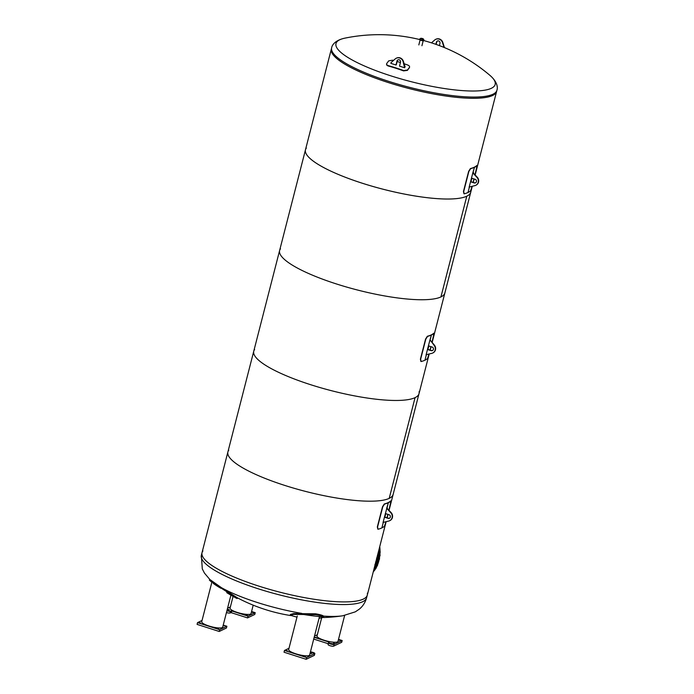 <?xml version="1.0" encoding="UTF-8"?>
<svg xmlns="http://www.w3.org/2000/svg" width="694" height="694" viewBox="0 0 694 694"><rect width="100%" height="100%" fill="white"/><g stroke="black" fill="none" stroke-linecap="round" stroke-linejoin="round"><path stroke-width="1.04" d="M290.37 615.274L290.404 614.476L293.562 613.583L315.57 613.808C319.856 614.511 322.528 615.274 323.604 616.099L323.56 616.888C322.476 616.072 319.804 615.326 315.544 614.641L293.536 614.381L290.37 615.274L296.98 617.157M319.058 618.302L323.907 617.287M319.387 617.018L309.645 654.963A10.835 2.403 -165.6 0 1 298.55 654.589A10.835 2.403 -165.6 0 1 288.661 649.575L297.284 615.986M310.348 652.221L313.809 653.262L310.279 652.507M311.502 653.653L310.487 653.566L311.502 653.653M287.281 650.651L286.266 650.573L287.281 650.651M305.499 656.472L304.484 656.385L305.499 656.472M288.982 648.291L284.479 650.452L284.028 652.213L306.158 659.3L314.252 655.422A2.932 0.651 14.4 0 0 314.391 655.283L314.842 653.522A2.932 0.651 14.4 0 0 313.428 652.56A2.932 0.651 14.4 0 0 310.444 651.857M284.479 650.452L306.609 657.539L306.158 659.3M306.609 657.539L314.703 653.661A2.932 0.651 14.4 0 0 314.842 653.522M367.352 593.179A85.31 18.903 -165.6 0 1 367.291 595.114A85.31 18.903 -165.6 0 1 322.163 600.388A85.31 18.903 -165.6 0 1 239.395 579.186A85.31 18.903 -165.6 0 1 202.023 552.676A85.31 18.903 -165.6 0 1 202.908 550.958M323.725 617.547A171.427 171.427 0 0 0 342.741 615.786L342.741 615.786A75.299 16.682 -165.6 0 1 323.604 616.099M301.847 613.409A75.299 16.682 -165.6 0 1 221.412 587.662L237.461 597.864M306.358 148.065A85.31 18.903 14.4 0 0 305.473 149.783A85.31 18.903 14.4 0 0 372.791 186.426A85.31 18.903 14.4 0 0 466.793 196.194A85.31 18.903 14.4 0 0 470.74 192.221A85.31 18.903 -165.6 0 1 383.409 189.306A85.31 18.903 -165.6 0 1 305.473 149.783L331.333 49.066A85.31 18.903 14.4 0 0 368.705 75.577A85.31 18.903 14.4 0 0 451.473 96.77A85.31 18.903 14.4 0 0 496.6 91.495L496.913 90.263A85.31 18.903 14.4 0 1 451.785 95.538A85.31 18.903 14.4 0 1 340.502 59.918A85.31 18.903 14.4 0 1 331.654 47.825L331.333 49.066A85.31 18.903 14.4 0 0 409.269 88.589A85.31 18.903 14.4 0 0 496.6 91.495L475.225 174.749M489.869 75.308A171.002 171.002 0 0 0 423.852 40.599A2.195 0.486 -165.6 0 1 423.028 40.79A2.195 0.486 -165.6 0 1 420.738 40.278A2.195 0.486 -165.6 0 1 419.601 39.523A171.002 171.002 0 0 0 345.031 38.118L345.031 38.118A82.161 18.2 14.4 0 0 344.51 55.234A82.161 18.2 14.4 0 0 448.116 89.075A82.161 18.2 14.4 0 0 489.869 75.308L489.869 75.308C496.947 81.328 498.101 87.21 496.913 90.263M367.291 595.114A85.31 18.903 -165.6 0 1 279.96 592.199A85.31 18.903 -165.6 0 1 202.023 552.676L201.347 555.321A85.31 18.903 -165.6 0 0 238.719 581.832A85.31 18.903 -165.6 0 0 321.487 603.034A85.31 18.903 -165.6 0 0 366.614 597.76L386.098 521.853M228.768 450.233A85.31 18.903 14.4 0 0 227.892 451.959A85.31 18.903 14.4 0 0 305.82 491.482A85.31 18.903 14.4 0 0 393.151 494.388A85.31 18.903 -165.6 0 1 389.213 498.361L415.073 397.636A85.31 18.903 14.4 0 0 419.011 393.663A85.31 18.903 14.4 0 0 419.072 391.728M254.637 349.507A85.31 18.903 14.4 0 0 253.752 351.233A85.31 18.903 14.4 0 0 321.07 387.868A85.31 18.903 14.4 0 0 415.073 397.636L389.204 498.361A85.31 18.903 -165.6 0 1 295.21 488.593A85.31 18.903 -165.6 0 1 227.892 451.959L202.023 552.676M389.1 510.159L419.011 393.663A85.31 18.903 -165.6 0 1 331.68 390.757A85.31 18.903 -165.6 0 1 253.752 351.233L227.892 451.959M280.497 248.79A85.31 18.903 14.4 0 0 279.613 250.508A85.31 18.903 14.4 0 0 357.54 290.031A85.31 18.903 14.4 0 0 444.88 292.946A85.31 18.903 -165.6 0 1 440.942 296.911L466.802 196.185L440.933 296.919A85.31 18.903 -165.6 0 1 346.931 287.143A85.31 18.903 -165.6 0 1 279.613 250.508L253.752 351.233M472.215 186.452L470.74 192.221A85.31 18.903 14.4 0 0 470.818 190.425M378.256 562.938L378.534 561.628M379.219 548.642A19.198 9.412 97.1 0 1 373.615 570.485M373.294 571.743A19.198 9.412 -82.9 0 0 379.731 546.655M378.438 551.695A19.198 9.412 97.1 0 1 374.179 568.299M373.684 570.199A19.198 9.412 -82.9 0 0 379.115 549.067M376.079 561.229L375.905 562.652M376.33 561.186L376.139 562.756M375.87 561.394L375.567 562.608M375.636 562.617L376.426 562.183L375.992 561.22M376.426 562.183L376.417 561.463L376.426 562.183L375.879 562.114M375.948 561.403L376.417 561.463M377.068 566.035L377.519 565.497M375.211 564.265L374.821 565.792M375.254 564.265L374.994 565.827M374.829 565.757L375.012 564.3M375.228 565.393L375.298 564.656L374.934 565.358M375.654 568.707L376.122 568.169M375.827 568.438L376.157 567.892M374.005 570.841L374.543 570.347M379.965 548.833L379.87 547.705M380.008 552.459L380.269 552.025M380.043 552.346L380.06 551.123M379.748 556.007L379.913 554.697M380.043 555.651L380.078 555.009M377.762 554.324L377.371 555.851M377.805 554.324L377.545 555.885M377.866 555.035L377.649 555.694L377.588 555M379.176 559.538L379.34 558.245M379.462 559.26L379.557 558.627M377.328 558.505L376.885 557.924L376.729 559.234M377.198 557.829L377.007 559.399M376.695 557.941L376.495 559.208L377.302 558.774M377.042 559.269L376.833 557.959M376.773 558.618L377.31 558.687M426.142 354.712L432.024 353.289A5.066 4.78 -115.6 0 0 434.08 345.291L430.644 340.633L429.803 340.45L431.416 335.02A85.579 18.964 -165.6 0 1 427.582 336.356L425.804 339.14L420.625 359.292L421.119 361.539A85.579 18.964 14.4 0 0 424.954 360.195L426.307 354.912A85.579 18.964 14.4 0 0 426.489 354.825M432.024 342.289L434.01 333.276A85.579 18.964 -165.6 0 1 431.416 335.02L430.063 340.303A85.579 18.964 -165.6 0 1 429.812 340.424L426.055 355.024A85.579 18.964 14.4 0 0 426.307 354.912L424.954 360.195A85.579 18.964 14.4 0 0 427.547 358.46L428.961 354.209M433.897 333.25L433.759 333.207A85.31 18.903 -165.6 0 1 431.174 334.942L431.174 334.942A85.31 18.903 -165.6 0 1 427.348 336.278L425.569 339.062L420.399 359.206L420.885 361.453M430.323 340.789L429.76 340.607M428.415 345.846L432.076 347.017A1.917 1.813 64.4 0 1 432.44 350.565A1.917 1.813 64.4 0 1 431.148 350.644L427.487 349.472M427.521 349.316L431.468 350.496A1.917 1.813 -115.6 0 0 432.596 350.479M430.644 340.633L434.401 345.144A5.066 4.78 64.4 0 1 432.83 352.96M430.306 340.181A85.579 18.964 -165.6 0 1 430.063 340.303L429.803 340.45A85.31 18.903 14.4 0 0 429.916 340.398L430.219 340.502M427.946 349.368L428.814 345.976M430.037 350.036L430.905 346.644M428.51 345.872L427.634 349.264M475.078 174.584L477.073 165.571A85.579 18.964 -165.6 0 1 474.479 167.315L472.857 172.745A85.31 18.903 14.4 0 0 472.978 172.693L474.479 167.315A85.579 18.964 -165.6 0 1 470.645 168.651L468.858 171.444L463.687 191.587L464.182 193.834A85.579 18.964 14.4 0 0 468.008 192.49L469.37 187.207A85.579 18.964 14.4 0 0 469.552 187.12M473.282 172.797L473.36 172.476A85.579 18.964 -165.6 0 1 473.117 172.598A85.579 18.964 -165.6 0 1 472.866 172.719L469.118 187.319A85.579 18.964 14.4 0 0 469.37 187.207L468.008 192.49A85.579 18.964 14.4 0 0 470.61 190.755L472.024 186.504M476.96 165.545L476.821 165.502A85.31 18.903 -165.6 0 1 474.228 167.237L474.228 167.237A85.31 18.903 -165.6 0 1 470.411 168.573L468.632 171.357L463.453 191.501L463.948 193.747M469.196 187.007L475.086 185.584A5.066 4.78 -115.6 0 0 477.134 177.595L472.822 172.901M471.478 178.141L475.138 179.312A1.917 1.813 64.4 0 1 475.503 182.86A1.917 1.813 64.4 0 1 474.21 182.938L470.541 181.767M470.584 181.611L474.531 182.791A1.917 1.813 -115.6 0 0 475.659 182.774M473.386 173.084L477.455 177.438A5.066 4.78 64.4 0 1 475.884 185.255M473.36 172.476L472.97 172.693L473.707 172.936M471.009 181.663L471.877 178.271M473.091 182.331L473.967 178.939M471.564 178.176L470.697 181.559M388.961 509.995L390.956 500.981A85.579 18.964 -165.6 0 1 388.354 502.725L387 508.008A85.579 18.964 -165.6 0 1 386.749 508.129L388.354 502.725A85.579 18.964 -165.6 0 1 384.528 504.061L382.741 506.846L377.571 526.998L378.057 529.244A85.579 18.964 14.4 0 0 381.891 527.9L383.253 522.617A85.579 18.964 14.4 0 0 383.426 522.53M386.74 508.155A85.31 18.903 14.4 0 0 386.853 508.103L383.001 522.729A85.579 18.964 14.4 0 0 383.253 522.617L381.891 527.9A85.579 18.964 14.4 0 0 384.485 526.165L385.899 521.914M390.843 500.955L390.696 500.912A85.31 18.903 -165.6 0 1 388.111 502.638L388.111 502.638A85.31 18.903 -165.6 0 1 384.294 503.983L382.507 506.767L377.336 526.911L377.822 529.158M383.079 522.417L388.961 520.994A5.066 4.78 -115.6 0 0 391.017 512.996L386.697 508.312M385.352 513.551L389.022 514.722A1.917 1.813 64.4 0 1 389.386 518.271A1.917 1.813 64.4 0 1 388.093 518.349L384.424 517.177M384.467 517.021L388.414 518.192A1.917 1.813 -115.6 0 0 389.542 518.184M387.269 508.494L391.338 512.849A5.066 4.78 64.4 0 1 389.768 520.665M387.243 507.887A85.579 18.964 -165.6 0 1 387 508.008L386.688 508.181M384.884 517.073L385.76 513.681M386.974 517.741L387.842 514.349M385.448 513.577L384.58 516.969M423.054 39.437L420.659 38.326A4.268 4.268 0 0 1 423.505 39.055L423.054 39.437M423.357 40.79L419.939 39.914M210.36 579.846L221.412 587.662M237.825 598.054L236.992 598.523L209.883 580.496M209.857 579.438L209.388 580.132L211.852 582.283M230.92 595.148L222.705 627.133A10.835 2.403 -165.6 0 1 211.609 626.76A10.835 2.403 -165.6 0 1 201.72 621.746L211.878 582.171M224.466 625.806L223.451 625.728L224.466 625.806M218.61 628.669L217.595 628.591L218.61 628.669M200.436 622.839L199.421 622.752L200.436 622.839M223.234 625.086L226.886 626.257L226.435 628.018L219.217 631.471L219.668 629.71L197.538 622.622L202.041 620.462M219.217 631.471L197.087 624.383L197.538 622.622M226.886 626.257L219.668 629.71M437.524 40.955A1.917 1.813 -115.6 0 0 436.743 42.03L436.127 44.425M435.867 39.272A5.066 4.78 64.4 0 1 442.789 42.377L444.464 47.617M435.867 44.329L436.422 42.187A1.917 1.813 64.4 0 1 439.337 41.328A1.917 1.813 64.4 0 1 439.961 43.323L439.371 45.604M444.039 47.435L442.468 42.534A5.066 4.78 -115.6 0 0 434.661 40.035L431.468 42.855M391.052 62.599L390.852 63.354L395.97 64.993L396.977 61.063A1.917 1.813 64.4 0 1 399.9 60.213A1.917 1.813 64.4 0 1 400.516 62.2L399.51 66.13L404.628 67.769L403.032 61.41A5.066 4.78 -115.6 0 0 395.224 58.912L391.052 62.599M398.087 59.831A1.917 1.813 -115.6 0 0 397.298 60.916L396.291 64.837M404.628 67.769L404.819 67.006M396.43 58.149A5.066 4.78 64.4 0 1 403.353 61.254L405.14 66.858M404.151 63.761A171.383 135.104 37 0 1 407.751 65.036C409.347 65.722 409.894 66.537 409.391 67.465A171.114 42.62 107.8 0 0 407.456 70.033L403.604 70.536A171.383 135.104 -143 0 0 388.458 65.687C386.836 65.132 386.289 64.377 386.792 63.423A171.114 42.62 -72.2 0 1 388.727 60.855L392.604 60.187A171.383 135.104 37 0 1 393.498 60.439M386.749 63.77C386.237 64.733 386.792 65.488 388.406 66.034A170.958 134.766 37 0 1 403.552 70.883L407.404 70.38A170.681 42.516 -72.2 0 1 409.339 67.812L409.555 67.162M386.584 64.082L386.792 63.423M409.547 67.335L409.339 67.812M397.15 61.497A171.383 135.104 37 0 1 400.438 62.521M253.197 605.177L251.046 613.565A10.835 2.403 -165.6 0 1 245.312 614.233A10.835 2.403 -165.6 0 1 234.806 611.544A10.835 2.403 -165.6 0 1 230.061 608.178L233.08 596.389M227.155 609.8L229.506 610.807L226.964 610.555M228.205 609.488L229.22 609.575L228.205 609.488M246.422 615.3L247.437 615.387L246.422 615.3M252.425 612.481L253.44 612.568L252.425 612.481M226.903 610.789A2.932 0.651 14.4 0 0 230.408 611.206L231.779 610.946L248.01 616.142L255.227 612.689L251.575 611.518M255.227 612.689L254.776 614.45L247.558 617.903L231.328 612.707L229.957 612.976A2.932 0.651 14.4 0 1 226.444 612.55M230.391 606.894L227.554 608.256M248.01 616.142L247.558 617.903M344.649 615.465L337.987 641.395A10.835 2.403 -165.6 0 1 329.65 641.646A10.835 2.403 -165.6 0 1 318.121 637.543A10.835 2.403 -165.6 0 1 317.002 636.008L321.6 618.085M330.804 643.798L329.555 643.06L333.172 643.989L330.804 643.798M333.406 643.164L334.421 643.251L333.406 643.164M315.232 637.326L316.247 637.413L315.232 637.326M339.271 640.302L340.286 640.389L339.271 640.302M338.516 639.348L342.168 640.519L334.074 644.388A2.932 0.651 -165.6 0 1 330.838 644.058A2.932 0.651 -165.6 0 1 328.522 642.8A2.932 0.651 -165.6 0 1 328.661 642.661L329.051 642.08L314.174 637.318M328.522 642.8L328.071 644.561A2.932 0.651 -165.6 0 0 330.387 645.819A2.932 0.651 -165.6 0 0 333.614 646.157L341.717 642.28L342.168 640.519M328.279 643.746L313.723 639.079M314.495 636.086L317.332 634.724M323.56 616.888A75.646 16.76 -165.6 0 1 301.855 614.199M314.703 653.661L314.252 655.422M423.505 39.055L423.973 40.113A2.195 0.486 -165.6 0 1 423.158 40.287A2.195 0.486 -165.6 0 1 420.174 39.471A2.195 0.486 -165.6 0 1 419.723 39.02L420.659 38.326M220.918 588.286A75.646 16.76 -165.6 0 1 213.101 583.264M230.408 611.206L229.957 612.976M231.128 610.867L230.677 612.629M231.779 610.946L231.328 612.707M333.614 646.157L334.074 644.388M328.939 642.531L329.051 642.08M342.741 615.786L355.302 611.848L359.232 609.202C362.78 606.365 365.244 602.548 366.614 597.76M209.831 579.473L204.47 573.123L202.301 568.906L201.347 555.321M213.587 582.622A171.427 171.427 0 0 0 290.526 615.535M345.031 38.118C335.922 39.983 332.079 44.59 331.654 47.825M387.148 517.793L388.015 514.401M419.011 393.663L429.161 354.148M430.202 350.088L431.078 346.696M432.162 342.454L470.74 192.221M473.265 182.383L474.132 178.991M305.473 149.783L279.613 250.508M421.935 45.717L423.175 40.885M418.82 44.919L420.061 40.079M419.723 39.02L419.601 39.523M423.973 40.113L423.843 40.616M226.747 592.65A172.225 172.225 0 0 0 236.992 598.523"/></g></svg>
